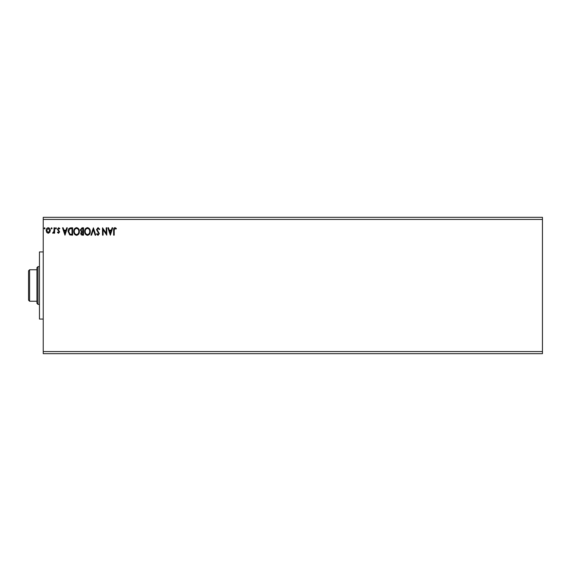 <?xml version="1.0" encoding="UTF-8"?>
<svg xmlns="http://www.w3.org/2000/svg" width="571" height="571" viewBox="0 0 571 571"><rect width="100%" height="100%" fill="white"/><g stroke="black" fill="none" stroke-linecap="round" stroke-linejoin="round"><path stroke-width="0.86" d="M110.339 235.159L107.89 227.815L108.511 227.815L109.261 230.17L111.324 230.17L112.08 227.815L112.694 227.815L110.339 235.159M98.055 227.629L99.704 229.235L99.247 229.606L98.098 228.379L97.07 229.628L99.325 233.632L98.019 235.345L96.599 234.103L97.041 233.653L98.026 234.595L98.762 233.667L96.506 229.613L98.055 227.629M90.297 231.455C90.332 233.553 89.404 234.845 87.506 235.345C85.564 234.895 84.608 233.61 84.644 231.491C84.608 229.392 85.55 228.107 87.463 227.629C89.376 228.093 90.318 229.364 90.297 231.455M79.376 231.455C79.419 233.553 78.484 234.845 76.585 235.345C74.644 234.895 73.688 233.61 73.73 231.491C73.695 229.392 74.63 228.107 76.543 227.629C78.455 228.093 79.405 229.364 79.376 231.455M64.973 235.159L62.524 227.815L63.145 227.815L63.895 230.17L65.958 230.17L66.714 227.815L67.328 227.815L64.973 235.159M56.408 228.336L55.937 228.95L55.466 228.336L55.937 227.722L56.408 228.336M52.082 228.336L51.611 228.95L51.14 228.336L51.611 227.722L52.082 228.336M45.023 228.336L44.552 228.95L44.081 228.336L44.552 227.722L45.023 228.336M43.232 219.428L43.232 217.33L542.45 217.33L542.45 219.428L43.232 219.428L43.232 353.67L542.45 353.67L542.45 351.572L43.232 351.572M542.45 219.428L542.45 351.572M49.741 232.39L48.221 233.275L46.701 232.39L46.151 230.484C46.137 228.964 46.829 228.043 48.221 227.722C49.613 228.043 50.305 228.964 50.291 230.484L49.741 232.39M54.623 227.815L54.623 233.182L54.059 233.182L54.059 232.39L53.074 233.275L52.646 233.089L52.917 232.525L53.967 231.462L54.059 227.815L54.623 227.815M58.535 233.275L57.443 232.511L57.778 232.054L58.499 232.618L59.049 231.897L57.443 229.271L58.635 227.722L59.798 228.45L59.477 228.95L58.699 228.379L58.006 229.242L59.612 231.869L58.535 233.275M70.89 227.815L72.596 227.815L72.596 235.159L69.741 234.895L68.077 231.398C67.999 229.278 68.934 228.086 70.89 227.815M83.516 227.815L83.516 235.159L82.481 235.159C81.36 235.102 80.796 234.495 80.789 233.339L81.475 231.776L80.318 229.899L82.046 227.815L83.516 227.815M93.401 227.815L95.75 235.159L95.136 235.159L93.351 229.592L91.567 235.159L90.953 235.159L93.401 227.815M106.199 227.815L106.763 227.815L106.763 235.159L103.094 229.685L103.094 235.159L102.53 235.159L102.53 227.815L106.199 233.282L106.199 227.815M114.2 230.277L114.2 235.159L113.636 235.159L113.636 230.199C113.408 228.871 113.857 228.007 114.978 227.629L116.363 228.479L116.077 229.042L114.985 228.379L114.2 230.277M46.715 230.484L48.221 232.618L49.727 230.484L48.221 228.379L46.715 230.484M64.138 230.927L64.93 233.389L65.715 230.927L64.138 230.927M72.032 234.403L72.032 228.571L69.919 228.757L68.648 231.398L70.04 234.203L72.032 234.403M74.294 231.491C74.266 233.175 75.022 234.21 76.564 234.595C78.099 234.189 78.848 233.139 78.812 231.462C78.841 229.792 78.091 228.764 76.564 228.379C75.015 228.764 74.259 229.799 74.294 231.491M82.367 234.403L82.952 234.403L82.952 232.054L81.353 233.325L82.367 234.403M82.667 231.298L82.952 228.571L82.31 228.571L80.882 229.899L81.767 231.212L82.667 231.298M85.207 231.491C85.186 233.175 85.943 234.21 87.477 234.595C89.012 234.189 89.761 233.139 89.726 231.462C89.754 229.792 89.005 228.764 87.477 228.379C85.928 228.764 85.172 229.799 85.207 231.491M109.504 230.927L110.296 233.389L111.081 230.927L109.504 230.927M43.232 319.061L39.456 319.061L39.456 251.939L43.232 251.939M37.986 304.379L36.944 303.329L36.944 267.671L37.986 266.621L37.986 304.379L39.456 304.379M37.986 266.621L39.456 266.621M29.599 301.231L28.55 300.182L28.55 270.818L29.599 269.769L29.599 301.231L36.944 301.231M29.599 269.769L36.944 269.769"/></g></svg>
